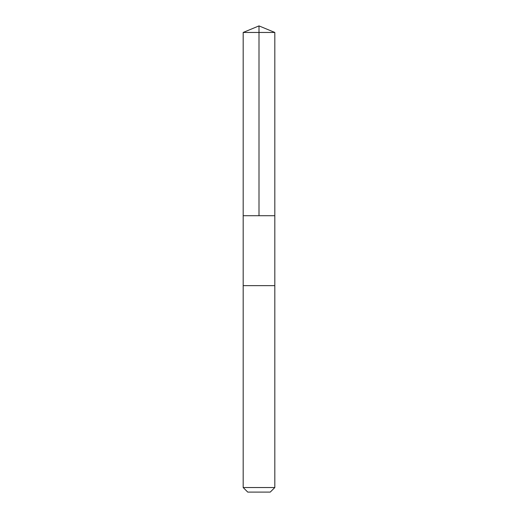 <?xml version="1.0" encoding="UTF-8"?>
<svg xmlns="http://www.w3.org/2000/svg" width="518" height="518" viewBox="0 0 518 518"><rect width="100%" height="100%" fill="white"/><g stroke="black" fill="none" stroke-linecap="round" stroke-linejoin="round"><path stroke-width="0.39" stroke-dasharray="2.59 1.94" d="M274.818 215.728L243.182 215.728L274.818 215.728M243.182 32.453L274.818 32.453M243.182 285.638L274.818 285.638L243.182 285.638M243.182 487.535L274.818 487.535M247.746 492.1L270.254 492.1"/><path stroke-width="0.78" d="M273.083 215.728L274.818 215.728L274.818 32.453L243.182 32.453L243.182 215.728L274.818 215.728L274.818 285.638L243.182 285.638L243.182 215.728L273.083 215.728M274.818 285.638L243.182 285.638L243.182 487.535L274.818 487.535L274.818 285.638M274.818 487.535L270.254 492.1L247.746 492.1L243.182 487.535M259 215.728L259 25.9L243.182 32.453M259 25.9L274.818 32.453"/></g></svg>

